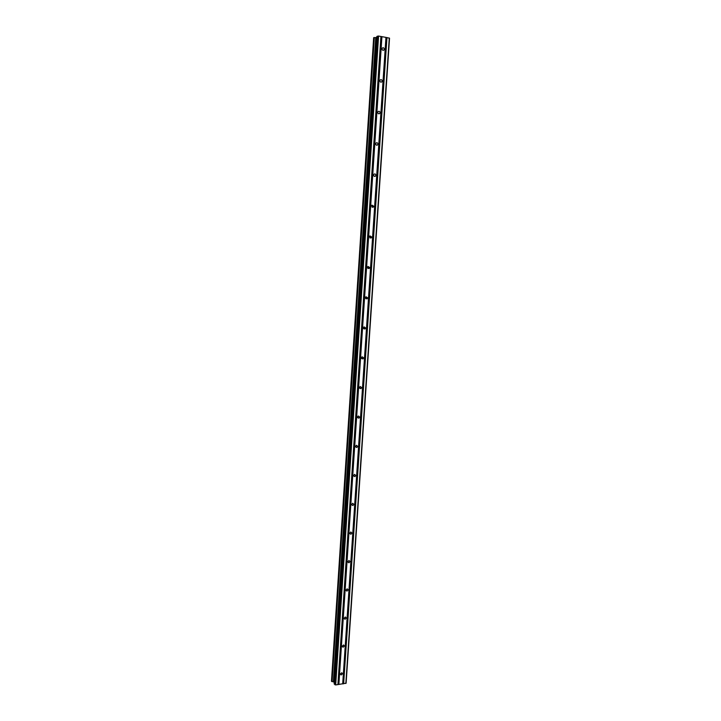 <?xml version="1.0" encoding="UTF-8"?>
<svg xmlns="http://www.w3.org/2000/svg" width="721" height="721" viewBox="0 0 721 721"><rect width="100%" height="100%" fill="white"/><g stroke="black" fill="none" stroke-linecap="round" stroke-linejoin="round"><path stroke-width="1.08" d="M384.266 49.235L383.96 50.001C382.923 50.623 382.274 50.236 382.022 48.839L382.328 48.064C383.365 47.451 384.014 47.838 384.266 49.235M382.139 81.085L381.815 81.879C380.778 82.473 380.138 82.086 379.895 80.725L380.219 79.932C381.256 79.337 381.896 79.725 382.139 81.085M380.021 112.71L379.67 113.53C378.642 114.098 378.02 113.72 377.795 112.386L378.137 111.575C379.165 110.998 379.796 111.376 380.021 112.71M377.921 144.11L377.552 144.957C376.524 145.498 375.911 145.119 375.695 143.83L376.074 142.983C377.092 142.443 377.714 142.821 377.921 144.11M375.839 175.293L375.434 176.167C374.424 176.672 373.82 176.303 373.622 175.05L374.019 174.176C375.037 173.662 375.641 174.031 375.839 175.293M373.775 206.251L373.334 207.161L371.558 206.044L371.991 205.143L373.775 206.251M371.721 237.002L371.243 237.93L369.503 236.83L369.972 235.893L371.721 237.002M369.675 267.536L369.17 268.5L367.476 267.392L367.98 266.437L369.675 267.536M367.647 297.854L367.097 298.845L365.448 297.746L365.998 296.755L367.647 297.854M365.637 327.965L365.042 328.992L363.447 327.893L364.042 326.865L365.637 327.965M363.636 357.868L362.996 358.923L361.455 357.832L362.095 356.778L363.636 357.868M361.654 387.565L360.951 388.655L359.473 387.556L360.167 386.474L361.654 387.565M359.689 417.062L358.923 418.18L357.508 417.089L358.265 415.972L359.689 417.062M357.724 446.353L356.904 447.507L355.552 446.416L356.372 445.263L357.724 446.353M355.786 475.454L354.894 476.626L353.614 475.536L354.498 474.364L355.786 475.454M353.849 504.349L352.893 505.547L351.686 504.466L352.641 503.267L353.849 504.349M351.938 533.053L350.902 534.27L349.775 533.198L350.803 531.981L351.938 533.053M350.027 561.56L348.928 562.795L347.873 561.74L348.973 560.496L350.027 561.56M348.135 589.877L346.963 591.13L345.99 590.084L347.161 588.832L348.135 589.877M346.26 618.005L345.017 619.276L344.115 618.248L345.35 616.978L346.26 618.005M344.386 645.953L343.079 647.224L342.25 646.214L343.566 644.944L344.386 645.953M342.538 673.702L341.159 674.982L340.402 674L341.781 672.72L342.538 673.702M385.96 37.393L378.579 36.05L376.84 36.465L334.165 683.941L335.689 684.95L346.107 683.193L389.529 38.195L385.96 37.393L342.691 683.941M376.768 37.474L373.658 37.708L331.471 681.228L334.283 682.183M386.05 37.456L342.781 683.841M386.699 37.573L343.403 683.76M386.961 37.573L343.638 683.805M389.286 37.997L345.846 683.49M375.749 37.528L333.363 681.922M375.929 37.51L333.517 681.985M377.795 36.059L334.968 684.797M378.579 36.05L335.689 684.95M380.922 36.474L337.906 684.635M381.003 36.546L337.996 684.535M381.661 36.663L338.618 684.445M381.923 36.654L338.861 684.49M373.676 37.69L331.489 681.273M374.028 37.555L331.786 681.57M331.912 681.624L374.172 37.537L331.903 681.624M374.316 37.546L332.048 681.633M376.551 37.501L334.084 682.102M376.885 36.42L334.211 684.022M383.058 50.335L383.96 50.001M380.832 82.176L381.815 81.879M378.624 113.783L379.67 113.53M376.425 145.155L377.552 144.957M374.244 176.303L375.434 176.167M372.09 207.215L373.334 207.161M369.945 237.912L371.243 237.93M367.827 268.392L369.17 268.5M365.736 298.656L367.097 298.845M363.663 328.713L365.042 328.992M361.618 358.553L362.996 358.923M359.599 388.204L360.951 388.655M357.598 417.657L358.923 418.18M355.624 446.912L356.904 447.507M353.669 475.977L354.894 476.626M351.731 504.862L352.893 505.547M349.802 533.549L350.902 534.27M347.901 562.065L348.928 562.795M346.008 590.382L346.963 591.13M344.133 618.528L345.017 619.276M342.268 646.485L343.079 647.224M340.42 674.261L341.159 674.982M373.658 37.708L331.471 681.228M376.84 36.465L334.165 683.941"/></g></svg>
